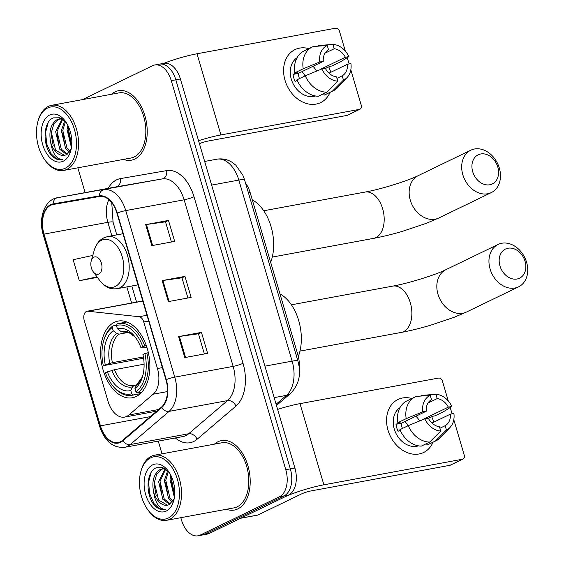 <?xml version="1.0" encoding="UTF-8"?>
<svg xmlns="http://www.w3.org/2000/svg" width="564" height="564" viewBox="0 0 564 564"><rect width="100%" height="100%" fill="white"/><g stroke="black" fill="none" stroke-linecap="round" stroke-linejoin="round"><path stroke-width="0.85" d="M126.752 416.38A22.074 13.592 -100.5 0 0 128.832 415.012L153.196 394.201A22.074 13.592 -100.5 0 0 157.448 368.525L143.749 321.974A7.36 4.533 -100.5 0 0 139.068 316.728L87.906 311.222A7.36 4.533 -100.5 0 0 87.082 311.25A7.36 4.533 -100.5 0 0 84.248 320.5L108.069 401.441A22.074 13.592 -100.5 0 0 124.581 417.092A22.074 13.592 -100.5 0 0 126.752 416.38M136.15 396.506A39.001 24.012 -100.5 0 0 148.17 351.865A39.001 24.012 -100.5 0 0 118.158 321.064A39.001 24.012 -100.5 0 0 114.316 322.333A39.001 24.012 -100.5 0 0 102.295 366.967A39.001 24.012 -100.5 0 0 132.307 397.768A39.001 24.012 -100.5 0 0 136.15 396.506M245.544 183.103A22.074 13.592 79.5 0 1 250.141 192.564L297.87 354.735A22.074 13.592 79.5 0 1 299.202 367.333M180.804 517.696L181.523 520.142A22.074 13.592 -100.5 0 0 198.042 535.8L207.164 534.115A22.074 13.592 -100.5 0 0 209.336 533.403L288.564 495.072A22.074 13.592 -100.5 0 0 294.894 468.028L180.388 78.967A22.074 13.592 -100.5 0 0 163.87 63.316L159.309 64.155A22.074 13.592 -100.5 0 0 157.137 64.867M198.042 535.8A22.074 13.592 -100.5 0 0 200.213 535.088L279.441 496.757L284.002 495.918A22.074 13.592 -100.5 0 0 290.333 468.867L175.827 79.813A22.074 13.592 -100.5 0 0 159.309 64.155A22.074 13.592 -100.5 0 1 175.827 79.813L290.333 468.867A22.074 13.592 -100.5 0 1 284.002 495.918L204.774 534.242L284.002 495.918L288.564 495.072M202.603 534.961A22.074 13.592 -100.5 0 0 204.774 534.242A22.074 13.592 -100.5 0 1 202.603 534.961M237.768 508.925A35.32 21.742 -100.5 0 0 248.653 468.494A35.32 21.742 -100.5 0 0 221.476 440.604A35.32 21.742 -100.5 0 0 217.993 441.746A35.32 21.742 -100.5 0 0 214.433 444.15A35.32 21.742 -100.5 0 1 217.993 441.746A35.32 21.742 -100.5 0 1 221.476 440.604A35.32 21.742 -100.5 0 1 248.653 468.494A35.32 21.742 -100.5 0 1 237.768 508.925A35.32 21.742 -100.5 0 1 234.293 510.067A35.32 21.742 -100.5 0 0 237.768 508.925M134.796 159.048A35.32 21.742 -100.5 0 0 145.681 118.623A35.32 21.742 -100.5 0 0 118.496 90.726A35.32 21.742 -100.5 0 0 115.021 91.876A35.32 21.742 -100.5 0 0 111.46 94.273A35.32 21.742 -100.5 0 1 115.021 91.876A35.32 21.742 -100.5 0 1 118.496 90.726A35.32 21.742 -100.5 0 1 145.681 118.623A35.32 21.742 -100.5 0 1 134.796 159.048A35.32 21.742 -100.5 0 1 131.32 160.197A35.32 21.742 -100.5 0 0 134.796 159.048M120.372 441.781A23.547 14.495 79.5 0 1 118.052 442.543A23.547 14.495 79.5 0 1 100.434 425.841L44.006 234.109A23.547 14.495 79.5 0 1 53.079 204.499A23.547 14.495 79.5 0 1 53.178 204.485L99.412 196.491A23.547 14.495 79.5 0 1 116.931 213.213L165.95 379.769A23.547 14.495 79.5 0 1 161.417 407.159L122.585 440.322A23.547 14.495 79.5 0 1 120.372 441.781M120.534 442.338A24.132 14.861 -100.5 0 0 122.804 440.844L161.635 407.68A24.132 14.861 -100.5 0 0 166.281 379.607L117.263 213.051A24.132 14.861 -100.5 0 0 99.306 195.912L53.072 203.907A24.132 14.861 -100.5 0 0 43.675 234.272L100.103 426.003A24.132 14.861 -100.5 0 0 120.534 442.338M226.446 509.271A35.32 21.742 -100.5 0 0 234.293 510.067A35.32 21.742 -100.5 0 1 226.446 509.271M123.474 159.393A35.32 21.742 -100.5 0 0 131.32 160.197A35.32 21.742 -100.5 0 1 123.474 159.393M77.832 167.818L85.122 192.606M158.265 441.111L162.009 453.823M279.441 496.757A22.074 13.592 -100.5 0 0 285.772 469.713L171.266 80.652A22.074 13.592 -100.5 0 0 154.748 64.994A22.074 13.592 -100.5 0 0 152.576 65.713L82.492 99.617M178.633 336.581L201.44 332.372L207.623 353.367L184.809 357.576L178.633 336.581A5.887 0.775 163.6 0 1 179.373 336.461L185.549 357.442M145.681 224.627L168.488 220.418L174.671 241.406L151.857 245.615L145.681 224.627A5.887 0.775 163.6 0 1 146.421 224.5L152.597 245.481M162.157 280.604L184.964 276.395L191.147 297.39L168.333 301.599L162.157 280.604A5.887 0.775 163.6 0 1 162.897 280.484L169.073 301.458M92.785 255.421L73.13 259.722L79.305 280.717L97.403 277.375M184.964 276.395L181.982 277.841M187.911 297.982L181.975 277.805L162.897 280.484M168.488 220.418L165.506 221.856M171.435 242.005L165.499 221.828L146.421 224.5M201.44 332.372L198.457 333.817M204.387 353.966L198.45 333.789L179.373 336.461M79.305 280.717L97.008 276.846M433.617 421.773A29.434 22.87 -115.8 0 1 433.737 422.189A29.434 22.87 -115.8 0 0 433.617 421.773A29.434 22.87 -115.8 0 0 431.728 416.74A29.434 22.87 -115.8 0 1 433.617 421.773M433.018 442.211A29.434 22.87 -115.8 0 1 410 453.541A29.434 22.87 -115.8 0 1 387.997 430.191A29.434 22.87 -115.8 0 1 411.868 398.494A29.434 22.87 -115.8 0 0 397.987 399.488L397.987 399.488A29.434 22.87 -115.8 0 0 387.997 430.191A29.434 22.87 -115.8 0 0 423.627 452.476L423.627 452.476A29.434 22.87 -115.8 0 0 433.018 442.211M240.433 518.302A3.68 2.263 -100.5 0 0 240.793 518.182L284.39 497.088A29.434 3.87 -16.4 0 1 323.877 484.814L462.438 459.244A3.68 2.855 64.2 0 0 463.009 459.061A3.68 2.855 64.2 0 0 464.257 455.219L453.794 419.672M277.636 409.401A29.434 3.87 -16.4 0 1 299.992 403.641L438.545 378.077A3.68 2.855 64.2 0 1 442.43 381.045L448.295 400.969M450.22 407.511L452.074 413.821M463.009 459.061L450.502 465.11A3.68 2.855 -115.8 0 1 449.931 465.3L311.37 490.863A7.36 0.966 163.6 0 0 301.5 493.937L257.896 515.024A3.68 2.263 79.5 0 1 257.536 515.144A3.68 2.263 79.5 0 1 257.522 515.151L240.617 518.267L257.536 515.144M431.982 423.042L450.396 414.131A14.713 11.435 -115.8 0 1 445.165 425.693L439.906 428.238M429.683 442.07L440.731 431.051L439.469 426.744A14.713 11.435 -115.8 0 1 428.316 418.206L424.812 418.855L408.251 425.651L399.911 429.683A24.28 18.866 -115.8 0 0 421.343 446.103L429.683 442.07A24.28 18.866 -115.8 0 1 408.251 425.651M400.158 430.254L398.05 431.277A21.34 16.582 -115.8 0 1 396.774 427.822A21.34 16.582 -115.8 0 1 395.991 424.276L400.158 422.26L397.853 422.69L406.193 418.657L422.753 411.854L426.257 411.205L401.237 423.31A14.713 11.435 64.2 0 0 401.906 426.877A14.713 11.435 64.2 0 0 402.449 428.457M427.998 403.041L437.192 398.593L435.923 394.285A19.134 14.861 -115.8 0 1 451.849 406.482L443.389 411.791L435.048 415.823L432.736 416.253L428.569 418.269A21.34 16.582 -115.8 0 1 429.119 419.588M418.46 445.849A21.34 16.582 -115.8 0 1 394.271 429.035A21.34 16.582 -115.8 0 1 399.982 407.652M397.853 422.69A24.28 18.866 -115.8 0 1 406.905 400.898L415.245 396.866A24.28 18.866 -115.8 0 1 416.253 396.421L430.219 395.343L431.488 399.643A14.713 11.435 -115.8 0 0 426.257 411.205M406.193 418.657A24.28 18.866 -115.8 0 1 415.245 396.866M435.923 394.285L421.95 395.371L420.455 396.09M440.731 431.051A19.134 14.861 -115.8 0 1 424.812 418.855M422.753 411.854A19.134 14.861 -115.8 0 1 430.219 395.343M437.192 398.593A14.713 11.435 -115.8 0 1 448.338 407.13L423.324 419.235A14.713 11.435 64.2 0 1 423.416 419.426M451.849 406.482L448.338 407.13M450.396 414.131L453.907 413.482A19.134 14.861 -115.8 0 1 450.157 427.293L440.836 437.283A24.28 18.866 -115.8 0 1 436.395 440.576L428.055 444.615A24.28 18.866 -115.8 0 1 427.047 445.052L435.387 441.02L446.434 429.994L445.165 425.693M426.61 443.558L427.047 445.052M436.395 440.576A24.28 18.866 -115.8 0 1 435.387 441.02M450.157 427.293A19.134 14.861 -115.8 0 1 446.434 429.994M415.901 416.218A14.713 11.435 -115.8 0 1 419.546 421.012M404.952 421.512A18.393 14.29 -115.8 0 1 408.012 425.771M424.325 419.052L423.324 419.235M401.237 423.31L395.991 424.276M150.602 457.869A31.64 19.479 -100.5 0 0 140.908 471.3A31.64 19.479 -100.5 0 0 148.078 510.145A31.64 19.479 -100.5 0 0 168.312 518.048A31.64 19.479 -100.5 0 0 177.385 479.287A31.64 19.479 -100.5 0 0 150.602 457.869M148.078 510.145L148.684 510.963A33.114 20.389 -100.5 0 0 166.606 520.311A33.114 20.389 -100.5 0 0 169.863 519.24A33.114 20.389 -100.5 0 0 180.071 481.339A33.114 20.389 -100.5 0 0 154.592 455.19A33.114 20.389 -100.5 0 0 151.328 456.262A33.114 20.389 -100.5 0 0 141.183 470.32L140.908 471.3M166.606 520.311L233.891 507.896A33.114 20.389 -100.5 0 0 237.148 506.824A33.114 20.389 -100.5 0 0 247.356 468.924A33.114 20.389 -100.5 0 0 221.871 442.775L154.592 455.19M169.031 472.124L162.82 467.655L156.439 467.746C145.681 471.335 145.35 496.299 155.044 505.866C158.519 509.193 162.058 510.42 165.647 509.553C159.415 509.08 155.41 503.278 153.627 492.161C151.589 481.148 153.824 473.548 160.324 469.361L165.019 468.691M167.459 505.189L158.547 500.056L154.346 482.382L156.75 474.049L161.748 469.093L162.996 468.635M162.277 468.733L164.448 468.367M174.41 497.427L170.025 479.492L170.8 475.177M174.671 495.319L171.449 479.231L171.724 477.151M172.344 502.101L168.523 498.209L164.321 480.542L167.677 470.714M172.951 501.241L169.947 497.949L165.753 480.281L168.432 471.469M169.651 504.392L162.82 499.267L158.625 481.593L165.153 468.769M170.37 503.969L164.244 498.999L160.049 481.332L165.689 469.114M153.627 492.161A18.393 11.322 -100.5 0 0 167.388 505.203A18.393 11.322 -100.5 0 0 169.2 504.611L174.149 498.879M166.253 511.054A24.28 14.946 -100.5 0 0 173.649 500.902A24.28 14.946 -100.5 0 0 168.093 470.806A24.28 14.946 -100.5 0 0 152.661 464.87A24.28 14.946 -100.5 0 0 145.695 494.621A24.28 14.946 -100.5 0 0 166.253 511.054M165.005 509.694L165.647 509.553M164.984 509.701L159.21 508.531L153.937 503.483L149.587 493.578L148.628 482.03L151.103 472.583M156.165 495.495L154.233 484.857M161.868 494.445L159.936 483.806M167.571 493.394L165.64 482.756M173.268 492.344L171.343 481.698M525.056 261.308A16.187 12.577 64.2 0 0 507.981 248.223A16.187 12.577 64.2 0 0 499.965 265.933A16.187 12.577 64.2 0 0 517.04 279.011A16.187 12.577 64.2 0 0 525.056 261.308M490.095 269.007A23.547 18.295 -115.8 0 1 498.09 244.445A23.547 18.295 -115.8 0 1 526.586 262.267A23.547 18.295 -115.8 0 1 518.598 286.829A23.547 18.295 -115.8 0 1 490.095 269.007M142.798 346.578L144.779 345.965A36.498 22.468 -100.5 0 0 118.609 323.524A36.498 22.468 -100.5 0 0 117.157 323.877L116.431 325.491A35.024 21.566 -100.5 0 1 142.798 346.578L140.873 347.516A31.64 19.479 -100.5 0 0 135.473 337.441A31.64 19.479 -100.5 0 0 117.382 328.734L120.907 331.456L124.221 331.935M146.851 347.163L142.953 347.882L140.873 347.516M143.594 358.232L103.325 365.676A35.024 21.566 -100.5 0 1 103.557 341.185L103.832 340.198A36.498 22.468 -100.5 0 1 112.983 325.893L116.544 325.238M144.779 345.965L146.344 345.676M148.353 352.683L144.863 353.579A35.024 21.566 -100.5 0 1 135.924 391.74L137.482 392.939A36.498 22.468 -100.5 0 0 146.837 352.958M137.482 392.939L141.797 392.142M112.983 325.893L112.257 327.515A35.024 21.566 -100.5 0 0 103.557 341.185M112.257 327.515L113.209 330.751A31.64 19.479 -100.5 0 0 105.257 364.746L103.325 365.676M117.382 328.734L116.431 325.491M135.924 391.74L134.972 388.504A31.64 19.479 -100.5 0 0 142.643 376.287A31.64 19.479 -100.5 0 0 142.932 354.509L144.863 353.579M105.257 364.746L112.377 362.673L143.397 356.949M128.345 332.422L119.06 334.135L116.741 333.472L113.209 330.751M142.953 375.109L142.135 377.302L136.615 384.831L134.972 388.504M298.328 356.455A40.467 24.915 -100.5 0 0 279.977 293.922M140.288 393.665L133.308 394.955L131.757 393.757A35.024 21.566 -100.5 0 1 111.489 384.183L112.102 385A36.498 22.468 -100.5 0 0 131.856 395.308A36.498 22.468 -100.5 0 0 133.308 394.955M144.081 364.203L114.436 369.674L105.383 372.677A35.024 21.566 -100.5 0 0 111.489 384.183M107.315 371.739A31.64 19.479 -100.5 0 0 130.806 390.521L131.757 393.757M130.806 390.521L132.448 386.848L134.161 385.438L136.537 385M114.436 369.674A27.227 16.758 -100.5 0 0 133.633 385.55L134.161 385.438M497.793 167.057A16.187 12.577 64.2 0 0 480.718 153.979A16.187 12.577 64.2 0 0 472.702 171.689A16.187 12.577 64.2 0 0 489.778 184.766A16.187 12.577 64.2 0 0 497.793 167.057M462.832 174.755A23.547 18.295 -115.8 0 1 470.827 150.193A23.547 18.295 -115.8 0 1 499.323 168.023A23.547 18.295 -115.8 0 1 491.336 192.585A23.547 18.295 -115.8 0 1 462.832 174.755M93.941 257.184A8.827 5.436 -100.5 0 0 91.234 260.935A8.827 5.436 -100.5 0 0 93.236 271.77A8.827 5.436 -100.5 0 0 98.883 273.977A8.827 5.436 -100.5 0 0 101.414 263.162A8.827 5.436 -100.5 0 0 93.941 257.184M270.678 262.338A40.467 24.915 -100.5 0 0 252.291 199.875M330.645 71.903A29.434 22.87 -115.8 0 1 330.765 72.319A29.434 22.87 -115.8 0 0 330.645 71.903A29.434 22.87 -115.8 0 0 328.756 66.862A29.434 22.87 -115.8 0 1 330.645 71.903M330.039 92.341A29.434 22.87 -115.8 0 1 307.027 103.663A29.434 22.87 -115.8 0 1 285.024 80.321A29.434 22.87 -115.8 0 1 308.896 48.624A29.434 22.87 -115.8 0 0 295.014 49.611A29.434 22.87 -115.8 0 0 285.024 80.321A29.434 22.87 -115.8 0 0 320.648 102.606L320.648 102.606A29.434 22.87 -115.8 0 0 330.039 92.341M198.556 140.697A29.434 3.87 -16.4 0 1 220.905 134.937L359.465 109.374A3.68 2.855 64.2 0 0 360.036 109.183A3.68 2.855 64.2 0 0 361.284 105.348L350.822 69.802M163.898 63.309A29.434 3.87 -16.4 0 1 197.019 53.77L335.573 28.2A3.68 2.855 64.2 0 1 339.457 31.175L345.316 51.098M347.241 57.634L349.102 63.944M360.036 109.183L347.53 115.232A3.68 2.855 -115.8 0 1 346.952 115.423L208.398 140.993A7.36 0.966 163.6 0 0 199.423 143.658M329.009 73.165L347.424 64.254A14.713 11.435 -115.8 0 1 342.193 75.816L336.934 78.368M326.711 92.2L337.758 81.174L336.489 76.873A14.713 11.435 -115.8 0 1 325.343 68.329L321.832 68.977L305.279 75.78L296.939 79.813A24.28 18.866 -115.8 0 0 318.371 96.232L326.711 92.2A24.28 18.866 -115.8 0 1 305.279 75.78M297.186 80.384L295.078 81.399A21.34 16.582 -115.8 0 1 293.802 77.952A21.34 16.582 -115.8 0 1 293.019 74.406L297.186 72.389L294.873 72.812L303.213 68.78L319.774 61.984L323.285 61.335L298.264 73.44A14.713 11.435 64.2 0 0 298.934 77A14.713 11.435 64.2 0 0 299.477 78.586M325.026 53.164L334.219 48.715L332.95 44.415A19.134 14.861 -115.8 0 1 348.876 56.611L340.416 61.913L332.076 65.953L329.764 66.376L325.597 68.392A21.34 16.582 -115.8 0 1 326.147 69.717M315.487 95.979A21.34 16.582 -115.8 0 1 291.299 79.157A21.34 16.582 -115.8 0 1 297.009 57.775M294.873 72.812A24.28 18.866 -115.8 0 1 303.933 51.021L312.273 46.988A24.28 18.866 -115.8 0 1 313.274 46.544L327.247 45.465L328.516 49.773A14.713 11.435 -115.8 0 0 323.285 61.335M303.213 68.78A24.28 18.866 -115.8 0 1 312.273 46.988M332.95 44.415L318.977 45.494L317.483 46.22M337.758 81.174A19.134 14.861 -115.8 0 1 321.832 68.977M319.774 61.984A19.134 14.861 -115.8 0 1 327.247 45.465M334.219 48.715A14.713 11.435 -115.8 0 1 345.365 57.26L320.345 69.365A14.713 11.435 64.2 0 1 320.444 69.548M348.876 56.611L345.365 57.26M347.424 64.254L350.935 63.612A19.134 14.861 -115.8 0 1 347.184 77.423L337.864 87.413A24.28 18.866 -115.8 0 1 333.423 90.705L325.083 94.738A24.28 18.866 -115.8 0 1 324.074 95.182L332.415 91.142L343.462 80.123L342.193 75.816M323.637 93.687L324.074 95.182M333.423 90.705A24.28 18.866 -115.8 0 1 332.415 91.142M347.184 77.423A19.134 14.861 -115.8 0 1 343.462 80.123M312.928 66.34A14.713 11.435 -115.8 0 1 316.573 71.135M301.98 71.642A18.393 14.29 -115.8 0 1 305.032 75.893M321.353 69.175L320.345 69.365M298.264 73.44L293.019 74.406M47.63 107.999A31.64 19.479 -100.5 0 0 37.936 121.429A31.64 19.479 -100.5 0 0 45.099 160.268A31.64 19.479 -100.5 0 0 65.339 168.178A31.64 19.479 -100.5 0 0 74.413 129.41A31.64 19.479 -100.5 0 0 47.63 107.999M45.099 160.268L45.712 161.093A33.114 20.389 -100.5 0 0 63.633 170.441A33.114 20.389 -100.5 0 0 66.89 169.369A33.114 20.389 -100.5 0 0 77.099 131.468A33.114 20.389 -100.5 0 0 51.613 105.313A33.114 20.389 -100.5 0 0 48.356 106.392A33.114 20.389 -100.5 0 0 38.211 120.442L37.936 121.429M63.633 170.441L130.918 158.026A33.114 20.389 -100.5 0 0 134.176 156.947A33.114 20.389 -100.5 0 0 144.384 119.053A33.114 20.389 -100.5 0 0 118.898 92.898L51.613 105.313M66.058 122.254L59.847 117.777L53.467 117.869C42.709 121.457 42.378 146.428 52.071 155.988C55.547 159.323 59.079 160.55 62.667 159.675C56.442 159.203 52.438 153.408 50.647 142.283C48.617 131.271 50.852 123.671 57.352 119.483L62.047 118.814M64.486 155.319L55.568 150.179L51.373 132.512L53.777 124.172L58.776 119.223L60.024 118.764M59.305 118.863L61.476 118.496M71.438 147.549L67.053 129.614L67.828 125.307M71.698 145.449L68.477 129.353L68.752 127.274M69.372 152.224L65.551 148.339L61.349 130.672L64.705 120.844M69.978 151.371L66.975 148.078L62.78 130.404L65.459 121.591M66.679 154.522L59.847 149.389L55.653 131.722L62.181 118.898M67.398 154.092L61.272 149.129L57.077 131.461L62.717 119.244M50.647 142.283A18.393 11.322 -100.5 0 0 64.416 155.333A18.393 11.322 -100.5 0 0 66.221 154.733L71.177 149.002M63.281 161.177A24.28 14.946 -100.5 0 0 70.676 151.025A24.28 14.946 -100.5 0 0 65.121 120.936A24.28 14.946 -100.5 0 0 49.688 114.993A24.28 14.946 -100.5 0 0 42.723 144.744A24.28 14.946 -100.5 0 0 63.281 161.177M62.033 159.816L62.667 159.675M62.005 159.823L56.238 158.653L50.964 153.612L46.615 143.707L45.656 132.152L48.13 122.705M53.192 145.625L51.261 134.986M58.896 144.574L56.964 133.929M64.592 143.517L62.667 132.878M70.296 142.466L68.371 131.828M128.832 415.012L158.667 409.506M296.156 355.052L297.87 354.735M248.428 192.881L250.141 192.564M157.448 368.525L162.376 367.615M153.196 394.201L167.466 391.571M143.749 321.974L148.67 321.064M139.068 316.728L146.964 315.269M87.906 311.222L142.791 301.091M294.894 468.028L285.772 469.713M209.336 533.403L200.213 535.088M180.388 78.967L171.266 80.652M276.113 404.205L286.463 395.364L274.174 397.634M297.912 361.016A14.713 1.932 163.6 0 0 292.131 361.136L238.84 180.078A29.434 18.118 -100.5 0 0 216.95 159.182A14.713 11.597 -99.8 0 1 217.048 159.161C222.54 158.315 227.659 159.429 232.41 162.51L235.801 165.167L242.901 175.277L244.621 179.958L297.912 361.016C301.5 373.939 299.033 384.761 290.516 393.475A14.713 10.928 -130.5 0 1 286.463 395.364A29.434 18.118 -100.5 0 0 292.131 361.136L264.911 366.156M217.048 159.161L204.661 161.452M244.621 179.958A14.713 1.932 163.6 0 0 238.84 180.078L211.627 185.105M100.434 425.841L150.313 416.641M108.21 188.341A36.787 22.652 79.5 0 1 116.614 179.831A36.787 22.652 79.5 0 1 120.393 178.612L166.627 170.624A36.787 22.652 79.5 0 1 194.002 196.744L243.021 363.308A36.787 22.652 79.5 0 1 235.935 406.094L197.104 439.257A36.787 22.652 79.5 0 1 175.319 437.96M117.263 213.051A7.36 0.966 -16.4 0 1 125.737 210.591L174.762 377.147A29.434 18.118 79.5 0 1 169.087 411.382L130.263 444.545A29.434 18.118 79.5 0 1 127.492 446.371A29.434 18.118 79.5 0 1 124.595 447.322L182.983 436.55A29.434 18.118 -100.5 0 0 185.88 435.591A29.434 18.118 -100.5 0 0 188.651 433.765L227.475 400.609A29.434 18.118 -100.5 0 0 233.151 366.374L184.125 199.811A29.434 18.118 -100.5 0 0 162.235 178.915L115.994 186.91A29.434 18.118 -100.5 0 0 115.874 186.931A29.434 18.118 -100.5 0 0 115.747 186.952M122.804 440.844A7.36 5.464 -130.5 0 0 130.263 444.545L188.651 433.765A7.36 5.464 49.5 0 1 197.104 439.257M243.021 363.308A7.36 0.966 163.6 0 1 233.151 366.374L174.762 377.147A7.36 0.966 163.6 0 0 166.281 379.607M99.306 195.912A7.36 5.795 -99.8 0 1 103.847 189.687A29.434 18.118 79.5 0 1 125.737 210.591L184.125 199.811A7.36 0.966 163.6 0 0 194.002 196.744M235.935 406.094A7.36 5.464 49.5 0 0 227.475 400.609L169.087 411.382A7.36 5.464 -130.5 0 1 161.635 407.68M53.072 203.907A7.36 5.795 -99.8 0 1 57.606 197.682L162.235 178.915A7.36 5.795 80.2 0 0 166.627 170.624M43.675 234.272A7.36 0.966 163.6 0 0 43.259 234.779C38.091 218.501 44.521 199.663 57.486 197.703A29.434 18.118 79.5 0 1 57.606 197.682L115.994 186.91A7.36 5.795 80.2 0 0 120.393 178.612M43.259 234.779L99.687 426.511A7.36 0.966 -16.4 0 1 100.103 426.003M108.852 199.677A23.547 14.495 -100.5 0 0 107.872 222.329L111.834 235.801M44.006 234.109L107.872 222.329A13.247 1.741 163.6 0 1 113.068 222.223L116.797 234.885M126.872 286.893L131.623 303.03M299.992 403.641L323.877 484.814M240.793 518.182L257.896 515.024M449.931 465.3L462.438 459.244M291.419 304.807L392.713 286.117A23.547 14.495 79.5 0 1 410.331 302.812A23.547 14.495 79.5 0 1 403.577 331.66A23.547 14.495 79.5 0 1 401.258 332.422C410.106 330.772 419.743 328.417 430.184 325.35L453.985 317.377L466.47 312.047L518.598 286.829M392.713 286.117C408.223 283.452 436.05 274.696 445.962 269.655A23.547 18.295 64.2 0 0 437.974 294.218A23.547 18.295 64.2 0 0 466.47 312.047M120.907 331.456A28.306 17.428 -100.5 0 1 136.178 338.421L134.634 336.68L129.057 332.689L123.756 332.006A27.227 16.758 -100.5 0 0 123.227 332.118M116.741 333.472A28.306 17.428 -100.5 0 0 109.747 363.343M136.615 384.831A28.306 17.428 -100.5 0 0 142.946 375.123M119.06 334.135A27.227 16.758 -100.5 0 0 112.377 362.673M111.806 370.344A28.306 17.428 -100.5 0 0 132.448 386.848M263.74 210.76L365.035 192.07A23.547 14.495 79.5 0 1 382.653 208.765A23.547 14.495 79.5 0 1 375.899 237.613A23.547 14.495 79.5 0 1 373.579 238.375C382.42 236.725 392.065 234.37 402.506 231.303L426.306 223.33L438.792 218L491.336 192.585M365.035 192.07C380.545 189.405 408.371 180.649 418.284 175.608A23.547 18.295 64.2 0 0 410.296 200.171A23.547 18.295 64.2 0 0 438.792 218M101.619 240.222A24.337 14.981 -100.5 0 0 94.16 250.55C97.6 240.856 100.878 239.587 103.903 237.804L107.653 236.57A26.487 16.307 -100.5 0 1 128.035 257.494A26.487 16.307 -100.5 0 1 119.871 287.809A26.487 16.307 -100.5 0 1 117.263 288.669C111.898 289.198 107.033 289.135 99.673 280.421A24.337 14.981 -100.5 0 0 115.239 286.505A24.337 14.981 -100.5 0 0 122.219 256.69A24.337 14.981 -100.5 0 0 101.619 240.222M197.019 53.77L220.905 134.937M346.952 115.423L359.465 109.374M87.082 311.25L142.762 300.972M124.581 417.092L156.729 411.163M290.516 393.475L276.48 405.46M99.687 426.511C104.629 441.21 112.934 448.147 124.595 447.322M154.748 64.994L159.309 64.155M57.486 197.703L115.874 186.931M131.835 285.983L136.58 302.114M111.771 202.786L113.068 222.223M445.962 269.655L498.09 244.445M299.963 351.118L401.258 332.422M126.928 321.988L118.609 323.524M140.175 393.771L131.856 395.308M418.284 175.608L470.827 150.193M272.285 257.071L373.579 238.375M93.236 271.77L99.673 280.421M91.234 260.935L94.16 250.55M138.011 284.841L117.263 288.669M122.973 233.743L107.653 236.57"/></g></svg>
